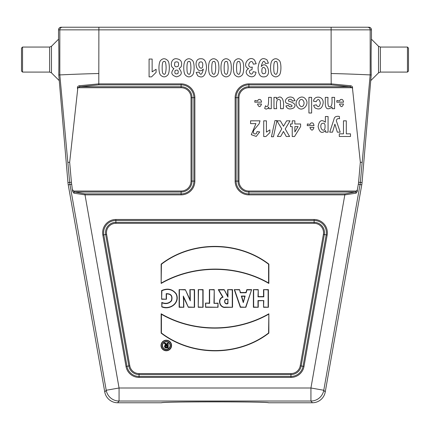 <?xml version="1.0" encoding="UTF-8"?>
<svg xmlns="http://www.w3.org/2000/svg" width="430" height="430" viewBox="0 0 430 430"><rect width="100%" height="100%" fill="white"/><g stroke="black" fill="none" stroke-linecap="round" stroke-linejoin="round"><path stroke-width="0.64" d="M268.46 402.765A53.46 0.935 0 0 0 215 401.83A53.46 0.935 0 0 0 161.54 402.765C158.955 401.566 271.045 401.566 268.46 402.765L312.39 402.765L310.933 401.029L119.067 401.029A13.04 13.034 -140 0 1 106.226 390.257L69.95 184.529A24.343 24.343 0 0 1 69.671 182.422L67.945 182.573L58.77 74.949C59.023 63.645 58.851 38.05 58.528 39.232L58.528 29.847A2.607 2.607 180 0 1 61.141 27.235L368.859 27.235A2.607 2.607 0 0 1 371.472 29.847L371.472 39.232C371.149 38.05 370.977 63.645 371.23 74.949L362.055 182.573A26.079 26.079 0 0 1 361.759 184.83L325.231 391.988A13.045 13.04 50 0 1 312.39 402.765M161.54 402.765L117.61 402.765A13.045 13.04 -50 0 1 104.769 391.988L68.241 184.83A26.079 26.079 0 0 1 67.945 182.573M73.836 193.145A1.043 0.795 -64.7 0 1 74.68 192.017L85.011 193.887L85.011 194.865L73.836 193.145L72.622 191.377L71.67 184.223A22.602 22.602 0 0 1 71.412 182.266L69.671 182.422L59.818 74.906L58.77 74.949M72.654 189.813L73.498 191.033L181.1 191.033A9.938 9.938 0 0 0 191.033 181.1L191.033 97.648A9.938 9.938 0 0 0 181.1 87.715L77.852 87.715L69.66 162.25L71.412 182.266M162.535 345.543A3.768 3.768 0 0 0 168.189 348.811A3.768 3.768 0 0 0 168.189 342.28A3.768 3.768 0 0 0 162.535 345.543M168.195 347.951L165.98 347.951A1.478 1.478 0 0 1 165.684 345.021L164.169 343.135L165.459 343.135L167.023 344.941L167.023 343.135L168.195 343.135L168.195 347.951L165.98 347.676A1.204 1.204 0 0 1 164.781 346.333A1.204 1.204 0 0 1 166.254 345.295L165.684 345.021M246.82 289.627L245.933 292.502L240.494 292.502L239.58 289.627L234.264 289.627L240.311 307.278L245.874 307.278L251.636 289.627L246.82 289.627L247.019 289.901L246.132 292.776L245.933 292.502M161.008 345.489A5.284 5.284 0 0 0 168.936 350.068A5.284 5.284 0 0 0 168.936 340.915A5.284 5.284 0 0 0 161.008 345.489M268.857 283.451L268.874 264.111C238.134 240.58 191.855 240.402 161.148 264.111L161.148 283.451C193.624 264.815 236.398 264.531 268.857 283.451L268.583 282.967L268.599 264.246L268.874 264.111M161.137 333.126C191.871 356.653 238.15 356.835 268.857 333.126L268.857 313.782C236.382 332.417 193.607 332.702 161.148 313.782L161.137 333.126L161.406 332.987C192.006 356.336 238.021 356.508 268.583 332.992L268.857 333.126M161.787 302.43L161.787 306.886C170.033 310.53 180.573 302.752 176.23 293.771C172.446 289.014 167.576 287.933 161.621 290.54L161.621 299.248L166.48 299.248L166.48 293.889C170.984 293.91 172.602 296.173 171.339 300.672C168.834 303.435 165.652 304.021 161.787 302.43L162.062 302.806L161.787 306.886M179.133 307.278L183.825 307.278L183.631 297.447L188.34 307.278L194.57 307.278L194.57 289.627L189.888 289.627L190.017 299.635L185.308 289.627L179.133 289.627L179.133 307.278L179.407 307.004L183.825 307.278M203.1 289.627L198.241 289.627L198.241 307.278L203.1 307.278L203.1 289.627L202.826 289.901L198.241 289.627M214.242 303.096L214.242 289.627L209.367 289.627L209.367 303.096L205.551 303.096L205.551 307.278L218.048 307.278L218.048 303.096L213.968 303.37L214.242 289.627M218.257 289.627L222.659 297.044C216.93 299.07 219.708 308.401 225.573 307.391L232.544 307.278L232.544 289.627L227.674 289.627L227.674 296.05L224.17 289.627L218.257 289.627L218.741 289.901L223.068 297.194L222.659 297.044M263.531 300.839L263.531 307.278L268.401 307.278L268.401 289.627L263.531 289.627L263.531 296.571L258.253 296.571L258.253 289.627L253.383 289.627L253.383 307.278L258.253 307.278L258.253 300.839L263.805 300.565L263.531 307.278M371.472 29.847L370.182 29.847L370.182 74.906L371.23 74.949M350.493 85.737A1.043 0.521 102.2 0 1 349.961 86.731L331.208 84.86L331.208 83.877L350.493 85.737C352.148 85.968 352.82 86.903 352.509 88.542L352.148 87.715L248.9 87.715A9.938 9.938 0 0 0 238.967 97.648L238.967 181.1A9.938 9.938 0 0 0 248.9 191.033L356.502 191.033L357.346 189.813L357.378 191.371L356.164 193.145L344.989 194.865L248.9 194.865A13.771 13.771 0 0 1 235.135 181.1L235.135 97.648A13.771 13.771 0 0 1 248.9 83.877L331.208 83.877L331.121 73.53C351.821 73.955 370.294 74.954 370.182 74.906L360.329 182.422L362.055 182.573M331.121 73.53L331.121 29.847L98.879 29.847L98.793 83.877L181.1 83.877A13.771 13.771 0 0 1 194.865 97.648L194.865 181.1A13.771 13.771 0 0 1 181.1 194.865L85.011 194.865L119.067 387.994L310.933 387.994L344.989 193.887L355.32 192.017A1.043 0.795 64.7 0 1 356.164 193.145M77.491 88.542C77.18 86.903 77.852 85.968 79.507 85.737L98.793 83.877L98.793 84.86L80.039 86.731A1.043 0.521 -102.2 0 1 79.507 85.737M98.879 73.53C78.26 73.955 59.662 74.96 59.818 74.906L59.818 29.847L58.528 29.847M67.924 162.4L69.66 162.25M357.346 189.813L358.33 184.223A22.602 22.602 0 0 0 358.588 182.266L360.34 162.25L352.509 88.542M360.34 162.25L362.076 162.4M358.588 182.266L360.329 182.422A24.343 24.343 0 0 1 360.05 184.529L323.774 390.257A13.04 13.034 140 0 1 310.933 401.029L310.933 387.994L323.774 390.257L325.231 391.988M181.1 87.715L181.1 86.731L80.039 86.731L77.852 87.715M191.033 97.648L193.887 97.648A12.787 12.787 0 0 0 181.1 84.86L181.1 86.731A10.917 10.917 0 0 1 192.017 97.648L192.017 181.1A10.917 10.917 0 0 1 181.1 192.017L74.68 192.017L73.498 191.033M352.148 87.715L349.961 86.731L248.9 86.731L248.9 84.86A12.787 12.787 0 0 0 236.113 97.648L236.113 181.1A12.787 12.787 0 0 0 248.9 193.887L344.989 193.887M356.502 191.033L355.32 192.017L248.9 192.017L248.9 194.865M407.457 72.09L407.457 47.058L408.5 48.101L408.5 71.047L407.457 72.09L380.373 72.09L378.529 72.858L370.993 80.388M22.543 72.09L22.543 47.058L21.5 48.101L21.5 71.047L22.543 72.09L49.627 72.09L51.471 72.858L59.007 80.388M263.805 307.004L268.401 307.278M268.126 307.004L268.126 289.901L268.401 289.627M268.126 289.901L263.531 289.627M263.805 289.901L263.805 296.845L263.531 296.571M263.805 296.845L257.978 296.845L258.253 296.571M257.978 296.845L258.253 289.627M257.978 289.901L253.383 289.627M253.657 289.901L253.657 307.004L253.383 307.278M253.657 307.004L258.253 307.278M257.978 307.004L257.978 300.565L258.253 300.839M257.978 300.565L263.805 300.565M243.267 301.656L241.698 296.324L244.783 296.324L243.273 302.639L241.332 296.05L241.698 296.324M241.332 296.05L245.148 296.05L244.783 296.324M246.132 292.776L240.289 292.776L240.494 292.502M240.289 292.776L239.58 289.627M239.376 289.901L234.264 289.627M234.646 289.901L240.51 307.004L240.311 307.278M240.51 307.004L245.874 307.278M245.68 307.004L251.636 289.627M251.26 289.901L247.019 289.901M245.148 296.05L243.273 302.639M227.674 303.36L227.948 303.623C223.568 305.332 223.439 297.689 227.948 299.323L227.674 303.36C223.788 304.671 223.847 298.323 227.674 299.565M223.068 297.194C217.349 298.791 219.778 308.1 225.556 307.117L225.573 307.391M225.556 307.117L232.544 307.278M232.27 307.004L232.27 289.901L232.544 289.627M232.27 289.901L227.674 289.627M227.948 289.901L227.948 297.119L227.674 296.05M227.948 297.119L224.17 289.627M224.008 289.901L218.741 289.901M227.948 299.323L227.948 303.623M213.968 289.901L209.367 289.627M209.641 289.901L209.641 303.37L209.367 303.096M209.641 303.37L205.551 303.096M205.82 303.37L205.551 307.278M205.82 307.004L218.048 307.278M217.774 307.004L218.048 303.096M217.774 303.37L213.968 303.37M198.509 289.901L198.241 307.278M198.509 307.004L203.1 307.278M202.826 307.004L202.826 289.901M183.551 307.004L183.551 301.108L183.825 301.102M183.551 301.108L183.282 296.06L183.631 297.447M183.282 296.06L186.023 301.898L185.776 302.016M186.023 301.898L188.34 307.278M188.512 307.004L194.57 307.278M194.296 307.004L194.296 289.901L194.57 289.627M194.296 289.901L189.888 289.627M190.167 289.901L190.302 300.892L190.017 299.635M190.302 300.892L185.308 289.627M185.136 289.901L179.133 289.627M179.407 289.901L179.407 307.004M162.062 306.676C170.237 310.1 180.127 302.526 175.977 293.873C172.414 289.331 167.721 288.283 161.895 290.723L161.621 290.54M161.895 290.723L161.621 299.248M161.895 298.974L166.48 299.248M166.206 298.974L166.206 293.668L166.48 293.889M166.206 293.668C171.108 293.566 172.898 295.937 171.591 300.785C169.022 303.655 165.846 304.327 162.062 302.806M268.583 332.992L268.857 313.782M268.583 314.271C236.177 332.616 193.812 332.906 161.422 314.271L161.148 313.782M161.422 314.271L161.406 332.987M268.599 264.246C238 240.897 191.984 240.73 161.422 264.24L161.148 264.111M161.422 264.24L161.148 283.451M161.422 282.962C193.833 264.617 236.194 264.326 268.583 282.967M161.282 345.489A5.01 5.01 0 0 0 166.297 350.504A5.01 5.01 0 0 0 171.307 345.489A5.01 5.01 0 0 0 166.297 340.479A5.01 5.01 0 0 0 161.282 345.489M162.26 345.543A4.042 4.042 0 0 0 166.302 349.59A4.042 4.042 0 0 0 170.35 345.543A4.042 4.042 0 0 0 166.302 341.501A4.042 4.042 0 0 0 162.26 345.543M166.399 347.349L166.399 347.075L167.297 347.349L166.399 347.349A0.871 0.871 0 0 1 165.528 346.478A0.871 0.871 0 0 1 166.399 345.602L167.275 345.623L167.023 344.941M166.399 347.075A0.602 0.602 0 0 1 165.803 346.478A0.602 0.602 0 0 1 166.399 345.876L167.275 345.623M167.297 347.349L167.023 343.135M167.023 347.075L167.023 345.876M166.254 345.295L164.169 343.135M164.738 343.409L165.459 343.135M165.335 343.409L167.232 345.602M167.297 343.409L168.195 343.135M167.92 343.409L167.92 347.676M339.458 104.001C340.915 107.511 342.258 107.511 343.489 104.001L339.458 104.001M343.462 133.832L343.462 120.83L346.306 120.83L346.306 133.832L350.488 133.832L350.488 136.477L339.291 136.477L339.291 133.832L343.462 133.832M343.543 102.163C343.135 99.663 342.043 98.852 340.264 99.733L339.609 100.969L336.921 100.469L336.776 102.163L343.543 102.163M339.56 118.761C337.792 118.239 336.717 118.916 336.33 120.798L340.216 132.166L337.34 132.166L334.9 124.119L332.519 132.166L329.724 132.166L333.97 119.282C334.32 116.906 336.104 115.955 339.324 116.412L339.56 118.761M332.089 107.032C327.993 110.058 325.73 109.182 325.3 104.404L325.3 97.363L327.999 97.363C327.596 104.205 328.154 107.306 329.67 106.656C331.664 107.027 332.406 103.926 331.895 97.363L334.594 97.363L334.594 108.699L332.089 108.699L332.089 107.032M324.752 129.204C325.666 123.98 324.58 122.174 321.495 123.792C319.382 127.156 322.699 132.408 324.752 129.204M325.376 116.519L328.074 116.519L328.074 132.166L325.558 132.166L325.558 130.505C321.962 133.945 319.479 132.633 318.119 126.565C319.135 120.588 321.549 119.142 325.376 122.227L325.376 116.519M313.535 101.206C313.997 95.272 323.79 95.782 323.156 103.017C322.226 108.484 319.592 110.166 315.244 108.059A181.326 25.107 -57.5 0 1 313.663 105.345L316.324 104.812C318.012 107.677 319.361 107.151 320.382 103.232C319.377 98.835 317.98 98.325 316.179 101.706L313.535 101.206M309.917 127.473C311.374 130.983 312.717 130.983 313.948 127.473L309.917 127.473M308.923 113.009L308.923 97.363L311.621 97.363L311.621 113.009L308.923 113.009M314.002 125.635C313.599 123.13 312.502 122.324 310.723 123.2L310.068 124.437L307.38 123.937L307.235 125.635L314.002 125.635M303.29 105.613C305.671 102.254 301.941 97.298 299.742 100.448C297.366 103.737 301.081 108.785 303.29 105.613M306.117 99.873C309.492 104.571 302.247 112.676 297.727 107.28C292.33 101.458 301.828 92.385 306.117 99.873M294.856 131.962L298.092 126.614L294.856 126.614L294.856 131.962M292.239 123.98L292.239 120.83L294.856 120.83L294.856 123.98L300.618 123.98L300.618 126.608L294.512 136.541L292.239 136.541L292.239 126.614L290.492 126.614L290.492 123.98L292.239 123.98M286.401 103.135C283.101 100.453 288.654 94.697 293.496 98.045L295.087 100.593L292.379 101.055C291.637 99.255 290.384 98.798 288.621 99.701L288.46 101.066C294.813 102.915 296.55 105.21 293.663 107.946C289.841 109.741 287.256 109.075 285.907 105.952L288.449 105.431C289.186 106.828 290.336 107.172 291.9 106.463L291.938 105.312L286.401 103.135M283.499 126.243L286.633 120.83L290.046 120.83L285.23 129L289.594 136.477L286.267 136.477L283.445 131.451L280.677 136.477L277.382 136.477L281.763 128.876L276.952 120.83L280.376 120.83L283.499 126.243M273.974 108.699L273.974 97.363L276.479 97.363L276.479 99.061C281.204 93.552 284.767 100.045 283.252 108.699L280.553 108.699L280.403 100.561C279.129 98.819 275.598 97.341 276.673 108.699L273.974 108.699M274.748 73.648C276.522 75.481 277.511 73.53 277.715 67.8C277.581 62.791 276.92 60.716 275.732 61.571C274.442 61.012 273.781 63.086 273.754 67.8C273.797 71.568 274.13 73.514 274.748 73.648M271.438 136.745L274.964 120.561L276.952 120.561L273.464 136.745L271.438 136.745M279.349 75.046C276.947 77.47 274.534 77.465 272.109 75.019C270.035 72.713 270.024 62.909 272.12 60.566C274.501 58.082 276.958 58.141 279.489 60.737C281.354 62.732 281.483 72.675 279.349 75.046M265.52 105.769C267.449 107.801 268.471 106.167 268.594 100.862L268.594 97.363L271.292 97.363L271.292 108.699L268.788 108.699L268.788 107.086C267.508 109.134 266.138 109.569 264.681 108.387L265.52 105.769M265.907 136.541L263.719 136.541L263.719 120.83L266.417 120.83L266.417 132.134L269.9 129.86L269.9 132.585L265.907 136.541M262.123 68.305C261.284 72.944 262.305 74.61 265.176 73.299C267.084 70.122 264.068 65.414 262.123 68.305M261.241 66.526C267.358 59.281 272.835 77.163 263.628 76.857C260.161 77.061 258.317 74.078 258.086 67.908C259.113 59.507 262.069 56.819 266.96 59.845L268.438 63.151L265.482 63.516C264.074 59.824 262.66 60.823 261.241 66.526M257.457 104.001C258.919 107.511 260.263 107.511 261.494 104.001L257.457 104.001M261.542 102.163C261.139 99.663 260.048 98.852 258.269 99.733L257.613 100.969L254.925 100.469L254.78 102.163L261.542 102.163M259.709 131.913L256.242 136.423L251.292 134.719L255.925 123.62L250.566 123.62L250.566 120.83L260.026 120.83L259.107 123.824L253.829 130.139L253.275 131.978L253.759 133.515L255.097 134.058L256.441 133.488L257.022 131.612L259.709 131.913M248.626 68.585C241.241 66.413 249.056 54.234 254.56 60.135L256.216 63.758L253.254 64.156C251.969 57.088 245.503 66.311 250.878 67.306A9.385 3.069 -40.9 0 0 252.286 67.048L251.948 69.816C246.336 69.87 251.717 77.97 253.168 71.692L255.99 72.224C254.721 82.189 240.639 73.385 248.626 68.585M237.548 73.648C239.327 75.481 240.316 73.53 240.515 67.8C240.381 62.791 239.72 60.716 238.532 61.571C237.242 61.012 236.581 63.086 236.554 67.8C236.597 71.568 236.93 73.514 237.548 73.648M242.149 75.046C239.746 77.47 237.333 77.465 234.909 75.019C232.84 72.713 232.823 62.909 234.92 60.566C237.301 58.082 239.757 58.141 242.289 60.737C244.154 62.732 244.283 72.675 242.149 75.046M225.148 73.648C226.927 75.481 227.916 73.53 228.12 67.8C227.981 62.791 227.32 60.716 226.132 61.571C224.842 61.012 224.186 63.086 224.154 67.8C224.197 71.568 224.53 73.514 225.148 73.648M229.749 75.046C227.352 77.47 224.933 77.465 222.509 75.019C220.439 72.713 220.429 62.909 222.52 60.566C224.901 58.082 227.357 58.141 229.889 60.737C231.754 62.732 231.883 72.675 229.749 75.046M212.748 73.648C214.527 75.481 215.516 73.53 215.72 67.8C215.58 62.791 214.919 60.716 213.737 61.571C212.441 61.012 211.786 63.086 211.753 67.8C211.797 71.568 212.13 73.514 212.748 73.648M217.354 75.046C214.952 77.47 212.538 77.465 210.109 75.019C208.039 72.713 208.029 62.909 210.119 60.566C212.501 58.082 214.957 58.141 217.489 60.737C219.354 62.732 219.483 72.675 217.354 75.046M202.471 67.295C203.299 62.651 202.277 60.99 199.407 62.307C197.499 65.564 200.547 70.149 202.471 67.295M203.342 69.069C196.913 76.26 191.968 58.157 200.977 58.749C204.433 58.555 206.276 61.533 206.507 67.677C205.529 76.078 202.578 78.76 197.66 75.728L196.139 72.444L199.106 72.079C200.595 75.761 202.009 74.755 203.342 69.069M187.953 73.648C189.727 75.481 190.716 73.53 190.92 67.8C190.786 62.791 190.125 60.716 188.937 61.571C187.647 61.012 186.986 63.086 186.953 67.8C187.002 71.568 187.329 73.514 187.953 73.648M192.554 75.046C190.151 77.47 187.738 77.465 185.308 75.019C183.239 72.713 183.228 62.909 185.319 60.566C187.706 58.082 190.162 58.141 192.694 60.737C194.553 62.732 194.682 72.675 192.554 75.046M177.934 73.578C178.735 70.498 177.81 69.461 175.166 70.466C174.279 73.433 175.203 74.471 177.934 73.578M178.187 66.311C179.229 62.479 178.138 61.119 174.902 62.226C173.978 66.295 175.075 67.655 178.187 66.311M173.967 68.623C169.049 66.397 171.436 58.05 176.418 58.738C180.987 59.388 182.551 62.06 181.111 66.763L179.084 68.623C182.691 72.702 181.847 75.449 176.558 76.857C171.291 75.282 170.425 72.536 173.967 68.623M163.153 73.648C164.926 75.481 165.916 73.53 166.12 67.8C165.985 62.791 165.324 60.716 164.136 61.571C162.846 61.012 162.185 63.086 162.158 67.8C162.201 71.568 162.535 73.514 163.153 73.648M167.754 75.046C165.351 77.47 162.938 77.465 160.508 75.019C158.439 72.713 158.428 62.909 160.524 60.566C162.905 58.082 165.362 58.141 167.893 60.737C169.753 62.732 169.888 72.675 167.754 75.046M151.564 76.857L149.081 76.857L149.081 59.055L152.139 59.055L152.139 71.864L156.095 69.289L156.095 72.374L151.564 76.857M300.215 365.801L323.392 234.366A9.412 9.412 0 0 0 314.12 223.321L115.88 223.321A9.412 9.412 0 0 0 106.608 234.366L129.785 365.801A9.412 9.412 0 0 0 139.057 373.579L290.943 373.579A9.412 9.412 0 0 0 300.215 365.801L301.183 365.973A10.395 10.395 0 0 1 290.943 374.562L290.943 376.433A12.266 12.266 0 0 0 303.026 366.296L326.198 234.866A12.266 12.266 0 0 0 314.12 220.466L115.88 220.466A12.266 12.266 0 0 0 103.802 234.866L126.974 366.296A12.266 12.266 0 0 0 139.057 376.433L290.943 376.433L290.943 377.416L139.057 377.416A13.249 13.249 0 0 1 126.011 366.467L102.834 235.033A13.249 13.249 0 0 1 115.88 219.483L314.12 219.483A13.249 13.249 0 0 1 327.165 235.033L303.988 366.467A13.249 13.249 0 0 1 290.943 377.416M71.67 184.223L68.241 184.83M117.61 402.765L119.067 401.029L119.067 387.994L106.226 390.257L104.769 391.988M358.33 184.223L361.759 184.83M98.879 27.235L98.879 29.847L59.818 29.847A2.607 2.607 90 0 1 62.425 27.235M367.575 27.235A2.607 2.607 90 0 1 370.182 29.847L331.121 29.847L331.121 27.235M290.943 373.579L290.943 374.562L139.057 374.562A10.395 10.395 0 0 1 128.817 365.973L105.646 234.538A10.395 10.395 0 0 1 115.88 222.337L115.88 219.483M106.608 234.366L102.834 235.033M129.785 365.801L126.011 366.467M139.057 373.579L139.057 377.416M115.88 223.321L115.88 222.337L314.12 222.337A10.395 10.395 0 0 1 324.354 234.538L301.183 365.973L303.988 366.467M323.392 234.366L327.165 235.033M314.12 223.321L314.12 219.483M181.1 83.877L181.1 84.86L98.793 84.86M181.1 191.033L181.1 193.887A12.787 12.787 0 0 0 193.887 181.1L193.887 97.648L194.865 97.648M85.011 193.887L181.1 193.887L181.1 194.865M191.033 181.1L194.865 181.1M248.9 191.033L248.9 192.017A10.917 10.917 0 0 1 237.983 181.1L235.135 181.1M238.967 181.1L237.983 181.1L237.983 97.648L235.135 97.648M238.967 97.648L237.983 97.648A10.917 10.917 0 0 1 248.9 86.731L248.9 87.715M331.208 84.86L248.9 84.86L248.9 83.877M378.529 72.858L378.529 46.295L371.472 39.232M380.373 72.09L380.373 47.058L407.457 47.058M51.471 72.858L51.471 46.295L58.528 39.232M49.627 72.09L49.627 47.058L22.543 47.058M166.399 345.602L166.399 345.876M165.98 347.676L165.98 347.951M378.529 46.295L380.373 47.058M51.471 46.295L49.627 47.058"/></g></svg>
